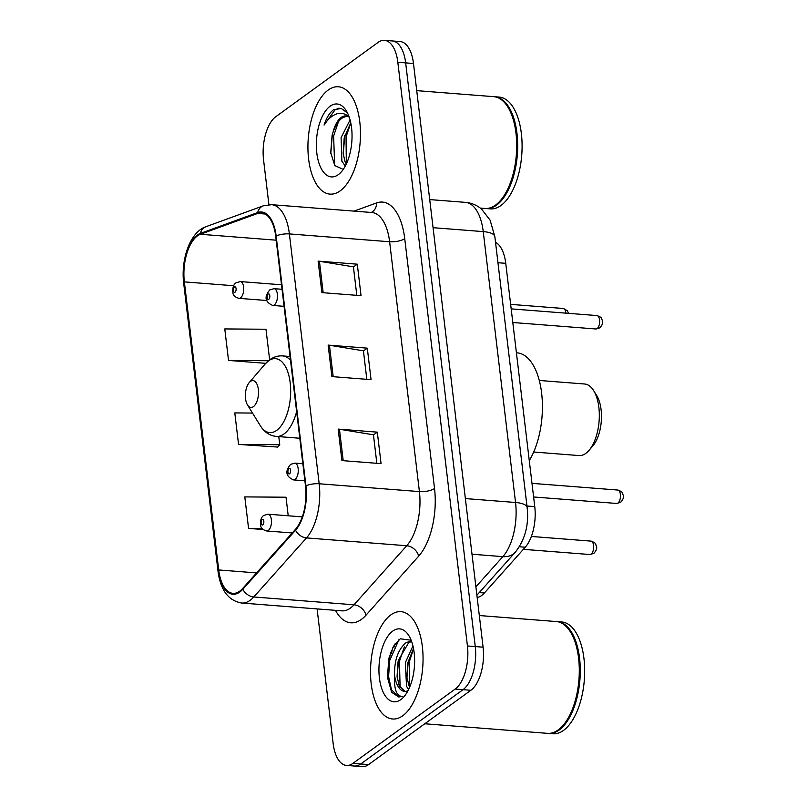 <?xml version="1.0" encoding="UTF-8"?>
<svg xmlns="http://www.w3.org/2000/svg" width="807" height="807" viewBox="0 0 807 807"><rect width="100%" height="100%" fill="white"/><g stroke="black" fill="none" stroke-linecap="round" stroke-linejoin="round"><path stroke-width="1.21" d="M495.518 242.302A33.642 16.261 94.5 0 1 505.747 263.324L534.759 506.614A33.642 16.261 94.5 0 1 525.246 547.227L484.382 592.994A33.642 16.261 94.5 0 1 481.668 595.495A33.642 16.261 94.5 0 1 477.159 597.462M395.087 643.825A44.859 21.678 -85.5 0 0 394.038 647.133M317.101 608.912L333.15 743.499A33.642 16.261 -85.5 0 0 346.516 765.429L362.182 766.65A33.642 16.261 -85.5 0 0 368.557 764.602L470.864 690.288A33.642 16.261 -85.5 0 0 483.09 647.184L413.487 63.501A33.642 16.261 -85.5 0 0 400.121 41.571L392.293 40.965A33.642 16.261 -85.5 0 1 405.659 62.896A33.642 16.261 -85.5 0 0 392.293 40.965L384.465 40.35A33.642 16.261 -85.5 0 0 378.09 42.398L275.782 116.712A33.642 16.261 -85.5 0 0 263.556 159.816L268.902 204.655M346.516 765.429A33.642 16.261 -85.5 0 0 352.891 763.382L455.198 689.067L463.026 689.672A33.642 16.261 -85.5 0 0 475.262 646.568L405.659 62.896L475.262 646.568A33.642 16.261 -85.5 0 1 463.026 689.672L360.729 763.987L463.026 689.672L470.864 690.288M354.354 766.035A33.642 16.261 -85.5 0 0 360.729 763.987A33.642 16.261 -85.5 0 1 354.354 766.035M402.794 715.728A53.827 26.016 -85.5 0 0 423.039 656.898A53.827 26.016 -85.5 0 0 400.978 611.666A53.827 26.016 -85.5 0 0 390.78 614.944A53.827 26.016 -85.5 0 0 370.534 673.774A53.827 26.016 -85.5 0 0 392.595 718.997A53.827 26.016 -85.5 0 0 402.794 715.728A53.827 26.016 -85.5 0 0 423.039 656.898A53.827 26.016 -85.5 0 0 400.978 611.666A53.827 26.016 -85.5 0 0 390.78 614.944A53.827 26.016 -85.5 0 0 370.534 673.774A53.827 26.016 -85.5 0 0 392.595 718.997A53.827 26.016 -85.5 0 0 402.794 715.728M340.201 190.835A53.827 26.016 -85.5 0 0 360.457 132.005A53.827 26.016 -85.5 0 0 338.385 86.773A53.827 26.016 -85.5 0 0 328.187 90.051A53.827 26.016 -85.5 0 0 307.941 148.881A53.827 26.016 -85.5 0 0 330.002 194.114A53.827 26.016 -85.5 0 0 340.201 190.835A53.827 26.016 -85.5 0 0 360.457 132.005A53.827 26.016 -85.5 0 0 338.385 86.773A53.827 26.016 -85.5 0 0 328.187 90.051A53.827 26.016 -85.5 0 0 307.941 148.881A53.827 26.016 -85.5 0 0 330.002 194.114A53.827 26.016 -85.5 0 0 340.201 190.835M239.76 591.158A35.891 17.34 94.5 0 1 232.961 593.347A35.891 17.34 94.5 0 1 218.707 569.954L184.359 281.885A35.891 17.34 94.5 0 1 200.418 234.272L257.685 213.431A35.891 17.34 94.5 0 1 261.468 212.887A35.891 17.34 94.5 0 1 275.722 236.28L305.52 486.137A35.891 17.34 94.5 0 1 295.372 529.453L242.665 588.495A35.891 17.34 94.5 0 1 239.76 591.158M239.861 591.995A36.789 17.774 -85.5 0 0 242.836 589.271L295.544 530.219A36.789 17.774 -85.5 0 0 305.944 485.824L276.145 235.967A36.789 17.774 -85.5 0 0 257.665 212.554L200.398 233.384A36.789 17.774 -85.5 0 0 183.925 282.198L218.273 570.256A36.789 17.774 -85.5 0 0 239.861 591.995M388.702 667.591A44.859 21.678 94.5 0 1 390.739 652.187M252.5 413.053L234.797 412.922L238.549 444.415L277.648 447.058M455.198 689.067A33.642 16.261 -85.5 0 0 467.435 645.963L397.831 62.28A33.642 16.261 -85.5 0 0 384.465 40.35M338.163 429.092L377.313 432.149L381.065 463.642L341.916 460.585L338.163 429.092A8.968 2.996 173.2 0 1 339.454 429.243L343.207 460.686M318.129 261.125L357.289 264.182L361.042 295.675L321.892 292.618L318.129 261.125A8.968 2.996 173.2 0 1 319.431 261.276L323.173 292.719M328.146 345.103L367.296 348.16L371.059 379.653L331.899 376.597L328.146 345.103A8.968 2.996 173.2 0 1 329.438 345.255L333.19 376.698M288.22 515.784L286.011 497.213L244.803 496.9L248.566 528.393L263.173 529.533M247.497 404.932A13.457 6.506 -85.5 0 0 253.448 406.617A13.457 6.506 -85.5 0 0 258.341 389.377A13.457 6.506 -85.5 0 0 250.442 381.429A13.457 6.506 -85.5 0 0 249.242 382.558A13.457 6.506 -85.5 0 0 247.497 404.932L260.298 425.692A37.092 17.925 -85.5 0 0 276.71 430.353A37.092 17.925 -85.5 0 0 290.197 382.831A37.092 17.925 -85.5 0 0 268.428 360.911A37.092 17.925 -85.5 0 0 265.12 364.028L269.649 359.801L265.977 329.246L224.78 328.933L228.532 360.426L265.735 363.332M367.296 348.16L363.443 350.964M366.822 379.33L363.422 350.813L329.438 345.255M357.289 264.182L353.426 266.986M356.815 295.342L353.416 266.835L319.431 261.276M377.313 432.149L373.459 434.943M376.839 463.309L373.439 434.802L339.454 429.243M238.549 444.415L279.747 444.728L277.315 447.441M278.778 436.617L279.747 444.728M248.566 528.393L262.164 528.494M228.532 360.426L268.449 360.729M424.775 723.768L547.56 733.351A56.076 27.095 -85.5 0 0 558.192 729.942A56.076 27.095 -85.5 0 0 563.205 725.231A56.076 27.095 -85.5 0 0 570.488 632.002A56.076 27.095 -85.5 0 0 556.295 621.551L479.318 615.539M548.054 733.381A56.076 27.095 -85.5 0 0 548.548 733.432A56.076 27.095 -85.5 0 0 559.17 730.012A56.076 27.095 -85.5 0 0 580.263 668.741A56.076 27.095 -85.5 0 0 557.274 621.622A56.076 27.095 -85.5 0 0 556.79 621.592M548.548 733.432L552.946 733.775A56.076 27.095 -85.5 0 0 563.568 730.365A56.076 27.095 -85.5 0 0 584.661 669.084A56.076 27.095 -85.5 0 0 561.682 621.965L557.274 621.622M411.136 640.223L400.242 638.801L393.534 646.215L388.893 658.29L387.4 677.154L391.637 692.285L398.829 697.006L402.643 696.34C396.6 696.713 393.897 689.551 394.532 674.844C394.341 659.985 398.224 649.221 406.193 642.554L411.459 641.051M404.922 691.387L399.193 685.668L397.064 676.397L397.992 662.063L398.376 660.318L408.635 642.745L411.6 641.454M408.544 689.632L406.526 686.243L405.336 662.638L412.952 645.933M409.512 687.544L406.859 677.164L407.777 662.829L413.507 648.505M394.532 674.844A25.35 12.256 -85.5 0 0 404.6 691.377A25.35 12.256 -85.5 0 0 408.019 690.671M400.867 699.568A36.567 17.673 -85.5 0 0 404.136 696.491A36.567 17.673 -85.5 0 0 408.887 635.694A36.567 17.673 -85.5 0 0 392.706 631.104A36.567 17.673 -85.5 0 0 379.411 677.951A36.567 17.673 -85.5 0 0 400.867 699.568M563.397 725.009A55.512 26.833 -85.5 0 0 563.579 724.787A55.512 26.833 -85.5 0 0 570.791 632.496A55.512 26.833 -85.5 0 0 570.64 632.254M399.011 697.026L391.526 689.894L388.591 676.7L389.65 660.61L398.93 639.709M400.111 687.483L399.435 661.377L404.317 646.911M409.623 687.292L409.23 662.133L413.557 648.767M387.4 677.123L388.913 658.209M397.145 677.194L398.567 659.551M406.93 677.961L408.352 660.308M533.689 452.021L579.023 455.562A35.891 17.34 -85.5 0 0 585.821 453.373A35.891 17.34 -85.5 0 0 589.029 450.356A35.891 17.34 -85.5 0 0 593.69 390.699A35.891 17.34 -85.5 0 0 584.611 384.001L539.278 380.46M529.271 460.595A61.685 29.809 -85.5 0 0 541.699 393.745A61.685 29.809 -85.5 0 0 517.116 352.861L516.419 352.81M589.029 450.356L592.792 445.968A30.283 14.637 -85.5 0 0 596.726 395.622L593.69 390.699M480.326 208.095L484.977 208.458A56.076 27.095 -85.5 0 0 495.599 205.049A56.076 27.095 -85.5 0 0 500.612 200.338A56.076 27.095 -85.5 0 0 507.896 107.109A56.076 27.095 -85.5 0 0 493.702 96.658L416.725 90.646M485.461 208.488A56.076 27.095 -85.5 0 0 485.955 208.539A56.076 27.095 -85.5 0 0 496.577 205.129A56.076 27.095 -85.5 0 0 517.67 143.848A56.076 27.095 -85.5 0 0 494.681 96.729A56.076 27.095 -85.5 0 0 494.197 96.699M485.955 208.539L490.363 208.882A56.076 27.095 -85.5 0 0 500.986 205.472A56.076 27.095 -85.5 0 0 522.079 144.191A56.076 27.095 -85.5 0 0 499.089 97.072L494.681 96.729M349.219 117.156A25.35 12.256 -85.5 0 0 345.961 115.936A25.35 12.256 -85.5 0 0 341.159 117.479A25.35 12.256 -85.5 0 0 333.029 132.267C335.5 125.135 338.779 120.243 342.864 117.61L347.091 116.127M345.285 166.04L341.865 161.188L341.099 137.614L350.077 119.95M346.304 164.013L344.972 161.43L343.126 153.249L344.206 137.866L350.763 122.835M347.545 113.081L341.351 108.491L333.563 109.732C329.629 112.687 326.462 117.802 324.081 125.065C327.985 118.942 332.434 115.139 337.437 113.676C341.684 112.566 345.729 113.807 349.552 117.398M338.274 174.675A36.567 17.673 -85.5 0 0 341.553 171.598A36.567 17.673 -85.5 0 0 346.294 110.801A36.567 17.673 -85.5 0 0 330.113 106.211A36.567 17.673 -85.5 0 0 316.818 153.058A36.567 17.673 -85.5 0 0 338.274 174.675M333.029 132.267L332.091 135.536L330.729 152.604L334.794 165.596L342.128 168.865M500.804 200.116A55.512 26.833 -85.5 0 0 500.996 199.894A55.512 26.833 -85.5 0 0 508.198 107.603A55.512 26.833 -85.5 0 0 508.047 107.361M324.081 125.065L335.016 109.843L339.051 108.108M334.673 165.425L333.614 136.01L338.466 121.696M346.324 163.982L346.052 136.978L350.773 122.896M330.799 153.35L332.333 134.608M343.227 154.228L344.75 135.616M479.247 592.6L484.382 592.994M519.355 546.763L525.246 547.227M526.961 506.009L534.759 506.614M497.949 262.719L505.747 263.324M483.09 647.184L467.435 645.963M368.557 764.602L352.891 763.382M413.487 63.501L397.831 62.28M475.898 586.84L502.852 556.638L472.004 554.227M527.153 507.583A22.425 7.485 173.2 0 0 515.542 502.489L483.242 231.609A44.859 21.678 -85.5 0 0 465.417 202.365C471.459 202.9 476.826 205.129 481.517 209.043L490.131 220.19L494.852 236.693L527.153 507.583C529.039 524.843 525.075 539.732 515.269 552.24A22.425 16.584 -138.2 0 1 502.852 556.638A44.859 21.678 -85.5 0 0 515.542 502.489L465.367 498.575M494.852 236.693A22.425 7.485 173.2 0 0 483.242 231.609L433.066 227.685M218.707 569.954L256.576 572.909M354.071 211.121L376.556 202.94A56.076 27.095 94.5 0 1 404.731 238.64L434.529 488.487A11.217 3.742 173.2 0 1 419.408 491.594L319.179 483.766A44.859 21.678 94.5 0 1 306.499 537.916L253.781 596.968A44.859 21.678 94.5 0 1 250.16 600.287A44.859 21.678 94.5 0 1 241.656 603.021L341.886 610.849A44.859 21.678 -85.5 0 0 350.389 608.115A44.859 21.678 -85.5 0 0 354.011 604.796L406.728 545.744A44.859 21.678 -85.5 0 0 419.408 491.594L389.62 241.747A44.859 21.678 -85.5 0 0 371.795 212.503L271.566 204.675A44.859 21.678 94.5 0 1 289.38 233.919L319.179 483.766A11.217 3.742 173.2 0 0 305.944 485.824M242.836 589.271A11.217 8.292 -138.2 0 0 253.781 596.968L354.011 604.796A11.217 8.292 41.8 0 1 365.964 615.227A56.076 27.095 94.5 0 1 335.47 610.344M276.145 235.967A11.217 3.742 -6.8 0 1 289.38 233.919L389.62 241.747A11.217 3.742 173.2 0 0 404.731 238.64M257.665 212.554A11.217 9.593 -110 0 1 263.314 205.825L206.047 226.666C189.958 231.992 180.778 259.561 183.683 283.176L218.031 571.235A11.217 3.742 -6.8 0 1 218.273 570.256M434.529 488.487A56.076 27.095 94.5 0 1 418.672 556.174A11.217 8.292 41.8 0 0 406.728 545.744L306.499 537.916A11.217 8.292 -138.2 0 1 295.544 530.219M200.398 233.384A11.217 9.593 -110 0 1 206.047 226.666M183.925 282.198A11.217 3.742 173.2 0 0 183.683 283.176M418.672 556.174L365.964 615.227M371.22 212.453A11.217 9.593 70 0 0 376.556 202.94M257.685 213.431L265.12 214.006M200.418 234.272L276.186 240.183M184.359 281.885L233.647 285.739M393.039 647.083A44.859 21.678 -85.5 0 0 391.425 653.62M299.811 438.251L276.347 436.426A40.37 19.509 -85.5 0 0 284.003 433.964A40.37 19.509 -85.5 0 0 296.633 411.62M290.51 360.275A40.37 19.509 -85.5 0 0 282.642 355.917C278.022 355.605 273.694 356.896 269.649 359.801M591.138 554.116A6.728 3.248 -85.5 0 0 593.67 546.763A6.728 3.248 -85.5 0 0 590.916 541.104C596.918 543.222 595.294 544.2 596.363 546.036C597.271 548.074 596.423 550.525 593.811 553.4L589.867 554.52A6.728 3.248 -85.5 0 0 591.138 554.116M302.292 516.884L268.035 514.2A8.413 4.065 94.5 0 1 271.485 521.272A8.413 4.065 94.5 0 1 268.317 530.461A8.413 4.065 94.5 0 1 266.724 530.976L292.235 532.963M262.8 524.832A2.804 1.352 -85.5 0 0 263.818 521.241A2.804 1.352 -85.5 0 0 262.174 519.587A2.804 1.352 -85.5 0 0 261.155 523.178A2.804 1.352 -85.5 0 0 262.8 524.832M565.878 313.146A6.728 3.248 -85.5 0 0 563.175 308.476L567.301 310.645L568.622 313.358M281.512 284.79L240.294 281.572A8.413 4.065 94.5 0 1 243.744 288.644A8.413 4.065 94.5 0 1 240.577 297.833A8.413 4.065 94.5 0 1 238.983 298.348L266.865 300.517M235.059 292.205A2.804 1.352 -85.5 0 0 236.078 288.603A2.804 1.352 -85.5 0 0 234.434 286.949A2.804 1.352 -85.5 0 0 233.415 290.54A2.804 1.352 -85.5 0 0 235.059 292.205M617.708 490.041C623.72 492.159 622.096 493.138 623.165 494.973C624.073 497.011 623.226 499.462 620.613 502.337L616.669 503.457A6.728 3.248 -85.5 0 0 617.94 503.054A6.728 3.248 -85.5 0 0 620.472 495.7A6.728 3.248 -85.5 0 0 617.708 490.041L531.984 483.353M295.12 479.398A8.413 4.065 94.5 0 1 293.526 479.913C284.195 475.716 286.172 469.876 290.57 464.368L294.827 463.137A8.413 4.065 94.5 0 1 298.277 470.209A8.413 4.065 94.5 0 1 295.12 479.398M288.967 468.524A2.804 1.352 -85.5 0 0 287.948 472.115A2.804 1.352 -85.5 0 0 289.592 473.77A2.804 1.352 -85.5 0 0 290.611 470.178A2.804 1.352 -85.5 0 0 288.967 468.524M596.908 315.567C602.91 317.686 601.286 318.664 602.365 320.5C603.273 322.538 602.415 324.989 599.803 327.864L595.859 328.984A6.728 3.248 -85.5 0 0 597.14 328.58A6.728 3.248 -85.5 0 0 599.662 321.226A6.728 3.248 -85.5 0 0 596.908 315.567L511.174 308.879M274.309 304.925A8.413 4.065 94.5 0 1 272.716 305.439C263.385 301.243 265.362 295.402 269.76 289.895L274.027 288.664A8.413 4.065 94.5 0 1 277.477 295.735A8.413 4.065 94.5 0 1 274.309 304.925M268.166 294.051A2.804 1.352 -85.5 0 0 267.147 297.642A2.804 1.352 -85.5 0 0 268.792 299.296A2.804 1.352 -85.5 0 0 269.81 295.705A2.804 1.352 -85.5 0 0 268.166 294.051M465.417 202.365L429.717 199.581M515.269 552.24L476.897 595.233M271.566 204.675L263.314 205.825M218.031 571.235C220.472 590.099 228.351 600.701 241.656 603.021M249.242 382.558L265.12 364.028M276.347 436.426C269.72 435.75 264.363 432.179 260.298 425.692M290.056 356.502L282.642 355.917M590.916 541.104L531.359 536.453M268.035 514.2L263.768 515.431C261.236 517.085 260.197 520.344 260.641 525.206C260.681 527.909 262.709 529.836 266.724 530.976M589.867 554.52L523.36 549.335M563.175 308.476L510.639 304.37M240.294 281.572L236.027 282.793C233.495 284.457 232.456 287.716 232.91 292.578C232.941 295.281 234.968 297.198 238.983 298.348M616.669 503.457L533.609 496.971M304.885 480.801L293.526 479.913M302.847 463.763L294.827 463.137M595.859 328.984L512.798 322.497M284.074 306.327L272.716 305.439M282.047 289.289L274.027 288.664"/></g></svg>
